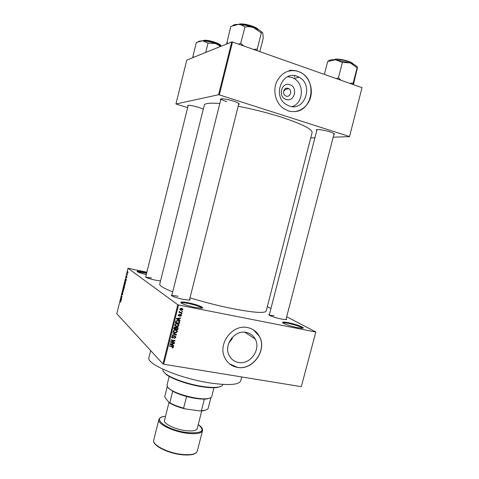 <?xml version="1.0" encoding="UTF-8"?>
<svg xmlns="http://www.w3.org/2000/svg" width="479" height="479" viewBox="0 0 479 479"><rect width="100%" height="100%" fill="white"/><g stroke="black" fill="none" stroke-linecap="round" stroke-linejoin="round"><path stroke-width="0.72" d="M297.477 327.642C291.142 326.277 286.37 324.774 283.167 323.133C281.401 321.882 283.095 321.738 288.25 322.684C296.495 324.259 306.782 328.325 302.171 328.253L297.477 327.642M302.536 328.235C300.71 326.696 295.98 325.067 288.346 323.349C285.227 322.744 283.4 322.606 282.861 322.942M146.299 274.587C141.988 273.557 139.018 272.629 137.395 271.791C136.198 270.869 138.287 270.94 143.664 272L146.76 272.719M146.634 273.222L137.407 271.797M195.091 307.434C189.055 306.165 184.553 304.776 181.583 303.279C179.433 301.746 181.685 301.578 188.337 302.782C197.114 304.464 206.221 308.201 201.396 308.213L195.091 307.434M201.946 308.177C200.545 306.728 196.019 305.159 188.367 303.47C184.187 302.668 181.769 302.506 181.11 302.985M286.107 99.446C277.527 97.021 281.472 81.472 289.861 84.711C298.369 87.226 294.447 102.578 286.107 99.446M288.113 88.364C284.221 86.825 281.682 93.579 285.34 95.722L286.143 96.111C290.082 97.632 292.567 90.77 288.825 88.693L288.113 88.364M296.968 76.239C282.299 70.269 272.21 95.674 285.831 104.272L289.358 106.057C304.716 111.87 313.967 84.897 299.219 77.263L296.968 76.239M292.178 106.625C303.405 103.225 304.68 83.921 293.944 78.406L291.723 77.394L287.645 76.718M298.303 71.377C288.621 68.958 281.335 72.598 276.443 82.292C272.713 91.363 275.814 102.955 283.293 108.326L288.226 110.859C297.13 113.78 307.039 108.152 310.2 98.518C313.464 88.932 309.362 77.179 301.004 72.586L298.303 71.377M295.106 111.559C312.649 110.427 317.182 80.67 300.902 72.61L298.201 71.395C295.16 70.353 292.088 70.197 288.975 70.922M238.536 362.465C234.165 361.615 230.992 359.154 229.004 355.077C223.597 344.575 234.985 329.678 246.236 332.402C250.212 333.24 253.187 335.438 255.169 339C261.3 349.305 250.224 365.016 238.536 362.465M247.577 327.582C232.77 323.936 217.628 343.479 224.633 357.424C227.256 362.938 231.507 366.261 237.374 367.387C252.942 370.722 267.539 349.742 259.271 336.15C256.648 331.54 252.75 328.684 247.577 327.582M229.471 363.818L237.291 367.321C252.852 370.656 267.45 349.682 259.175 336.09L253.337 329.827M316.805 130.474L316.415 130.078C315.517 128.803 323.882 129.893 329.881 131.857C333.348 133 334.857 133.839 334.408 134.359L333.863 134.539M220.729 99.8L220.328 99.363C221.058 98.225 225.364 98.776 233.249 101.021C237.692 102.506 239.662 103.59 239.165 104.272L238.608 104.458M220.993 98.794L221.029 98.937C221.514 99.668 223.424 100.578 226.765 101.662M188.025 106.075L187.654 105.703C188.259 104.895 191.893 105.428 198.546 107.308L203.294 109.134M160.549 280.945L155.597 280.203C150.957 279.185 147.664 278.191 145.718 277.227L145.808 276.569M151.43 277.886L145.748 277.239M286.131 318.894C286.813 319.355 286.682 319.601 285.741 319.625L281.472 319.062C276.054 317.882 272.03 316.625 269.402 315.29C268.593 314.799 268.599 314.523 269.414 314.458M274.048 315.655L269.294 315.224M189.642 299.291C190.385 299.8 190.205 300.076 189.115 300.123L183.481 299.411C178.29 298.303 174.476 297.136 172.039 295.908C171.093 295.357 171.069 295.028 171.967 294.926M178.032 296.291C174.566 295.615 172.494 295.441 171.811 295.771M241.739 376.955L240.757 380.769C239.027 384.865 228.854 385.607 210.239 382.996C179.966 378.536 145.652 363.765 148.957 357.538L150.681 350.61M238.153 106.26C252.625 109.008 266.929 112.607 281.071 117.068C301.914 123.959 312.26 129.096 312.122 132.479L266.174 311.063C264.827 313.482 253.535 312.655 232.291 308.584C217.975 305.668 203.88 302.087 190.007 297.842M175.841 323.906L175.53 323.78M315.835 331.947L301.315 386.661L315.835 331.947L286.687 316.751M270.94 308.542L267.312 306.644M128.013 272.641L127.546 273.246L127.779 271.611L128.013 272.641M127.414 275.03L126.827 274.922L127.073 274.018L127.414 275.03L126.827 274.922M126.857 277.323L126.516 277.904L126.773 276.79L126.312 277.688L126.564 276.371L126.372 277.389L126.791 276.485L126.857 277.323M125.57 282.502L125.36 283.358L124.666 282.778L125.264 281.083L125.57 282.502M124.402 287.238L124.181 288.142L123.492 287.538L124.001 285.987L124.151 286.43L124.42 286.179L124.402 287.238M123.253 291.915L122.289 292.435L123.133 291.998L122.792 290.382L123.253 291.915M121.726 298.118L120.977 297.764L121.9 296.746L121.427 295.944L122.103 296.585L121.181 297.603L121.726 298.118M120.666 302.225L120.307 300.489L120.762 300.938L120.666 302.225M177.799 304.752L128.001 268.27L116.804 313.751L162.962 363.974L177.799 304.752L178.541 304.991L163.698 364.238L162.962 363.974M121.127 300.555L120.666 299.016L121.576 298.74L121.127 300.555M122.69 294.256L122.223 295.004L122.588 293.453L121.959 294.657L122.283 292.974L122.031 294.369L122.624 293.16L122.69 294.256M123.498 290.43L123.193 290.508L123.109 289.065L123.516 288.232L123.911 288.765L123.498 290.43M124.678 285.652L124.366 285.729L124.283 284.298L124.696 283.46L125.091 283.981L124.678 285.652M125.959 280.928L125.402 279.778L126.408 279.113L125.959 280.928M146.885 272.21L128.001 268.27M182.403 311.182L182.307 311.56L181.739 311.452L181.828 311.075L182.403 311.182M181.751 313.769L181.661 314.146L181.086 314.038L181.182 313.661L181.751 313.769M180.11 320.325L180.008 320.72L176.284 318.81L176.386 318.415L180.697 317.972L180.601 318.367L179.32 318.469L178.996 319.774L180.11 320.325M177.972 326.427L176.506 326.546L174.787 325.409L174.757 324.696L177.182 323.63L178.529 324.271L178.871 325.463L177.972 326.427L177.631 326.139M176.422 332.612L174.955 332.731L173.23 331.594L173.2 330.893L175.631 329.815L176.979 330.456L177.32 331.648L176.422 332.612L176.086 332.318M175.841 337.545L174.176 338.545L175.38 337.426L174.883 336.539L172.536 338.144L171.71 337.503L171.704 336.875L173.188 335.959L172.177 336.947L172.644 337.767L174.973 336.162L175.835 336.839L175.841 337.545L175.416 337.162M173.745 345.682L173.643 346.077L169.913 344.233L170.009 343.838L174.332 343.341L174.23 343.73L172.955 343.85L172.626 345.149L173.745 345.682M315.607 331.983L178.541 304.991M301.315 386.661L163.698 364.238M172.961 347.85L171.937 347.904L172.925 347.209L172.721 346.754L169.434 346.131L169.53 345.754L172.26 346.227L173.386 346.862L172.961 347.85L172.614 347.52M174.536 342.533L174.44 342.91L170.422 342.204L170.524 341.802L174.14 340.785L170.919 340.216L171.015 339.839L175.033 340.551L174.931 340.952L171.32 341.97L174.536 342.533M176.547 334.516L176.452 334.887L172.159 335.276L172.254 334.887L176.027 334.641L172.727 333.007L172.823 332.612L176.547 334.516M178.062 328.48L177.769 329.648L173.751 328.911L174.045 327.738L175.32 326.888L176.056 327.45L177.17 327.121L178.074 327.756L178.062 328.48L177.643 328.127M179.595 322.361L179.32 323.463L175.308 322.714L175.799 321.074L177.931 320.553L179.589 321.559L179.595 322.361L179.17 322.014M181.331 315.661L180.164 316.403L180.924 315.559L180.601 314.96L178.93 316.11L178.32 315.649L178.308 315.098L179.362 314.386L178.727 315.17L178.96 315.721L180.619 314.571L181.319 315.092L181.331 315.661L180.948 315.368M182.026 312.691L181.93 313.068L179.014 312.512L179.577 312.218L179.17 311.673L179.415 311.344L179.936 312.218L182.026 312.691M182.852 309.608L181.08 310.362L179.864 309.572L179.835 309.015L181.577 308.254L182.822 309.045L182.852 309.608L182.451 309.308M231.854 337.917L232.429 338.324L228.758 343.18M362.022 87.669L349.508 136.647L362.022 87.669L232.519 42.02L219.316 94.884L218.574 94.752L231.764 41.913L186.768 60.109L175.949 103.979L187.636 107.643M218.574 94.752L175.949 103.979M349.508 136.647L333.174 137.192M314.919 137.802L310.715 137.946M349.323 136.491L219.316 94.884M219.789 103.566C210.006 102.716 204.832 103.26 204.276 105.188L159.752 284.137C159.435 285.724 163.758 288.31 172.721 291.897M231.764 41.913L232.519 42.02M172.147 346.209L172.721 346.754M172.745 346.341L173.392 347.311M173.003 345.329L173.643 346.077M172.973 345.443L169.979 343.964M173.871 343.395L174.23 343.73M172.62 343.539L172.955 343.85M172.23 344.772L172.626 345.149M171.105 344.383L172.189 344.94L172.452 343.892L170.386 344.078L171.105 344.383M172.129 343.593L172.452 343.892M173.919 342.425L174.44 342.91M171.171 341.832L170.71 341.749M173.614 340.3L174.14 340.785M174.362 340.431L174.931 340.952M170.997 341.671L171.32 341.97M174.955 336.557L174.601 336.144M174.47 336.168L174.883 336.539M172.248 337.545L171.871 337.533L172.536 338.144M172.709 335.947L173.147 336.342M171.799 336.605L172.177 336.947M175.146 336.204L175.206 336.683M175.811 334.138L176.452 334.887M172.787 332.773L176.027 334.641M174.35 332.151L174.955 332.731M174.278 332.139L173.356 331.851M176.476 330.091L176.679 330.767M176.877 331.264L177.32 331.648M176.11 330.354L175.476 329.791M173.164 331.181L173.721 331.582M173.673 330.977L173.691 331.504L175.051 332.354L176.853 331.564L176.835 331.049L175.524 330.193L174.578 330.187L173.673 330.977L173.29 330.642M174.218 329.875L174.578 330.187M175.021 329.756L175.524 330.193M177.176 329.145L177.769 329.648M175.895 328.845L175.536 328.78M174.224 328.54L173.865 328.474M177.386 327.169L177.428 327.63M175.757 327.067L175.565 327.379M177.2 327.522L176.787 327.091M175.38 327.301L174.967 326.876M174.32 328.618L175.518 328.839L175.727 327.594L175.29 327.277L174.32 328.618L173.913 328.271M174.841 326.894L175.29 327.277M175.991 328.929L177.392 329.187L177.613 327.87L177.08 327.498L176.176 328.181L175.991 328.929L175.583 328.582M175.757 327.828L176.176 328.181M176.625 327.109L177.08 327.498M175.991 326.001L176.506 326.546M175.823 325.971L174.931 325.69M178.218 324.014L178.529 324.271M177.996 323.888L178.23 324.576M178.433 325.097L178.871 325.463M177.637 324.157L176.937 323.588M174.715 325.013L175.29 325.421M175.224 324.78L175.248 325.319L176.607 326.169L178.404 325.379L178.386 324.858L177.08 324.002L176.128 323.996L175.224 324.78L174.841 324.457M175.757 323.684L176.128 323.996M176.547 323.565L177.08 324.002M178.691 322.954L179.32 323.463M175.811 322.373L175.41 322.301M178.811 320.828L178.966 321.415M178.302 320.882L177.655 320.511M175.871 322.421L178.948 322.996L179.134 321.666L178.769 321.265L177.829 320.93L176.254 321.229L175.871 322.421L175.464 322.086M175.637 321.427L176.038 321.756M175.895 320.942L176.254 321.229M177.272 320.481L177.829 320.93M178.086 320.708L178.769 321.265M179.368 319.96L180.008 320.72M179.32 320.164L176.332 318.637M180.17 318.026L180.601 318.367M178.924 318.158L179.32 318.469M178.583 319.445L178.996 319.774M177.475 318.984L178.559 319.559L178.823 318.505L176.763 318.667L177.475 318.984M176.44 318.409L176.763 318.667M178.439 318.206L178.823 318.505M180.116 314.589L180.601 314.96M179.906 314.697L180.314 315.008M178.727 315.529L178.302 315.583M178.314 315.631L178.93 316.11M178.877 314.428L179.32 314.775M178.38 314.895L178.727 315.17M178.727 315.523L178.296 315.188M180.625 314.571L180.667 314.978M181.158 313.763L181.661 314.146M179.11 312.134L181.93 313.068M179.278 311.997L179.577 312.218M179.272 311.476L179.685 311.793M181.804 311.182L182.307 311.56M180.84 309.895L180.385 309.841L181.08 310.362M180.385 309.841L179.936 309.721M182.05 308.38L182.182 308.901M181.721 308.686L181.116 308.201M179.805 309.2L180.266 309.416M180.248 309.111L181.176 309.985L182.421 309.2L181.511 308.638L180.248 309.111L179.894 308.841M180.93 308.207L181.511 308.638M120.69 300.866L120.235 300.782M121.133 299.124L120.708 299.213L120.93 299.932L121.223 299.141L120.666 299.016M121.45 297.854L120.977 297.764M121.834 296.327L121.355 296.232M122.965 292.256L122.361 292.136M123.187 289.13L123.432 290.238L123.66 288.544L123.187 289.13M124.019 287.645L123.492 287.538M123.648 287.322L124.025 286.292L123.648 287.322M123.929 287.568L124.175 287.783L124.348 286.472L123.929 287.568M124.36 284.364L124.606 285.46L124.839 283.772L124.36 284.364M125.217 282.885L124.666 282.778M124.821 282.556L125.348 282.999L125.42 281.401L124.821 282.556M125.881 279.556L125.48 279.473M125.618 279.904L125.755 280.341L125.953 279.532L125.618 279.904M127.552 272.3L127.743 272.97L127.875 271.916L127.552 272.3M221.106 386.314L217.161 387.517C213.472 387.978 208.491 387.739 202.216 386.793C188.774 384.799 172.608 379.272 166.506 374.698L163.602 371.764M163.028 369.291L162.956 369.584C162.662 370.836 163.734 372.357 166.177 374.147C172.38 378.793 188.834 384.415 202.509 386.451C208.898 387.409 213.963 387.655 217.711 387.188C220.711 386.775 222.376 385.948 222.711 384.709L222.789 384.409M232.429 338.324L231.591 338.228M353.394 84.627L357.46 67.737L357.13 67.784L353.167 83.059L349.772 83.352M352.891 84.448L353.167 83.059M341.156 80.31L338.425 77.849L342.407 62.432L350.371 62.929L357.13 67.784M338.425 77.849L336.27 78.592M324.355 74.389L327.672 61.486L335.545 59.767L342.407 62.432M328.325 61.288L327.714 61.48M357.406 67.288C356.855 65.934 354.508 64.479 350.371 62.929L335.545 59.767C331.157 59.546 328.762 60.049 328.366 61.27M338.605 77.909L338.246 77.838M169.195 376.404L167.003 385.134L167.818 387.355L169.572 388.936C176.44 394.427 199.036 400.145 207.688 398.582C210.113 398.217 211.473 397.51 211.76 396.456L213.981 387.739M210.305 397.887L207.15 398.899L204.371 399.109C199.336 399.163 193.396 398.289 186.553 396.486C181.008 394.971 176.398 393.223 172.703 391.241L168.177 387.924M167.267 386.571L164.764 396.534L164.98 397.45L169.315 402.845L169.8 402.791C173.47 404.839 178.068 406.623 183.607 408.144L184.726 408.821C178.392 407.174 173.248 405.18 169.315 402.845M172.703 391.241L169.8 402.791M210.946 397.522L208.215 408.258C207.814 409.317 206.395 410.042 203.958 410.425L200.084 410.976L184.726 408.821M186.553 396.486L183.607 408.144M204.371 399.109L201.437 410.647M206.677 409.683L203.425 410.737L200.084 410.976M168.997 402.45L164.483 420.394C163.195 423.586 175.11 429.429 185.762 430.663C192.54 431.399 196.354 430.741 197.204 428.675L201.725 410.916M294.322 76.82L294.615 75.67M227.992 43.439L226.854 42.649L226.86 43.894M259.84 51.648L263.222 38.224L262.845 33.326C262.492 32.494 261.983 32.386 261.318 33.003L257.217 49.151L253.445 49.391M257.247 50.732L257.217 49.151M243.781 45.99L240.686 43.308L244.985 27.01C247.912 26.471 250.804 26.68 253.66 27.62L261.294 32.937M240.686 43.308L238.614 44.17M226.92 42.625L230.77 26.507L238.303 24.399C240.68 24.549 242.781 25.393 244.613 26.932L244.781 26.938M262.672 32.961C261.552 31.237 258.546 29.459 253.66 27.62C248.158 25.68 243.039 24.603 238.303 24.399C235.243 24.333 233.375 24.758 232.71 25.662M240.883 43.379L240.518 43.302M193.917 57.217L192.887 56.486L196.348 42.481L202.641 40.763L198.516 41.326M205.701 52.456L208.024 43.08L215.885 43.613L220.657 46.403M221.543 46.05L215.885 43.613C211.011 41.966 206.599 41.014 202.641 40.763L208.024 43.08M192.887 56.486L193.061 57.564M171.698 346.125L172.201 346.604M170.967 343.724L171.266 344.012M173.572 337.054L173.889 337.342M174.757 333.767L175.434 334.36M174.081 327.618L174.482 327.965M177.284 318.325L177.637 318.607M179.649 315.032L180.056 315.35M353.161 64.072C351.107 61.462 338.36 58.39 334.468 59.564L333.995 59.707M334.833 59.342C338.875 58.109 352.287 61.587 353.221 64.102M181.96 454.415C190.995 455.26 196.109 454.17 197.294 451.146C195.965 454.421 190.792 455.625 181.786 454.739C167.614 453.272 151.873 445.302 153.717 440.117C151.867 444.787 167.668 452.972 181.96 454.415M165.5 416.341C150.065 417.215 166.542 430.262 187.289 432.615C202 433.549 205.647 430.884 198.24 424.622M198.246 424.592C201.443 426.729 202.868 428.747 202.515 430.639C201.402 433.387 196.33 434.279 187.313 433.315C173.045 431.681 157.13 423.837 158.872 419.598L153.717 440.117M181.685 454.709C170.279 453.511 157.004 447.805 154.603 443.213M289.334 70.455C291.268 70.096 294.238 70.413 298.231 71.407M258.223 29.584C255.558 26.561 242.542 23.1 238.77 24.417M238.686 24.363C241.829 22.531 256.756 26.561 258.385 29.668M220.915 45.715C219.562 43.164 205.473 39.266 202.988 40.769L202.958 40.781M203.341 40.565C205.892 39.033 220.394 43.224 220.843 45.613M317.002 129.713L316.415 130.078M220.933 98.991L220.328 99.363M188.199 105.368L187.654 105.703M284.933 89.627L284.682 90.609M238.811 103.65L239.165 104.272M334.061 133.773L334.408 134.359M255.169 339L244.811 332.216M293.944 78.406L299.219 77.263M284.418 89.525L288.825 88.693M173.386 346.862L172.901 346.401M172.177 337.402L171.686 336.959M175.835 336.839L175.158 336.234M177.296 330.941L176.613 330.36M173.691 331.504L173.17 331.049M178.074 327.756L177.392 327.181M178.847 324.75L178.158 324.181M175.248 325.319L174.721 324.876M179.589 321.559L178.901 321.002M181.319 315.092L180.643 314.577M179.697 311.979L179.194 311.595M182.822 309.045L182.122 308.53M180.272 309.422L179.823 309.087M166.506 374.698L166.177 374.147M217.161 387.517L217.711 387.188M285.945 319.619L334.097 133.641M269.228 315.182L317.038 129.575M220.981 98.794L171.763 295.741M238.859 103.452L189.439 300.105M145.652 277.185L188.217 105.308M207.15 398.899L207.688 398.582M169.895 389.475L169.572 388.936M203.425 410.737L203.958 410.425M202.515 430.639L197.294 451.146M165.506 416.311C161.674 416.67 159.465 417.766 158.872 419.598"/></g></svg>
